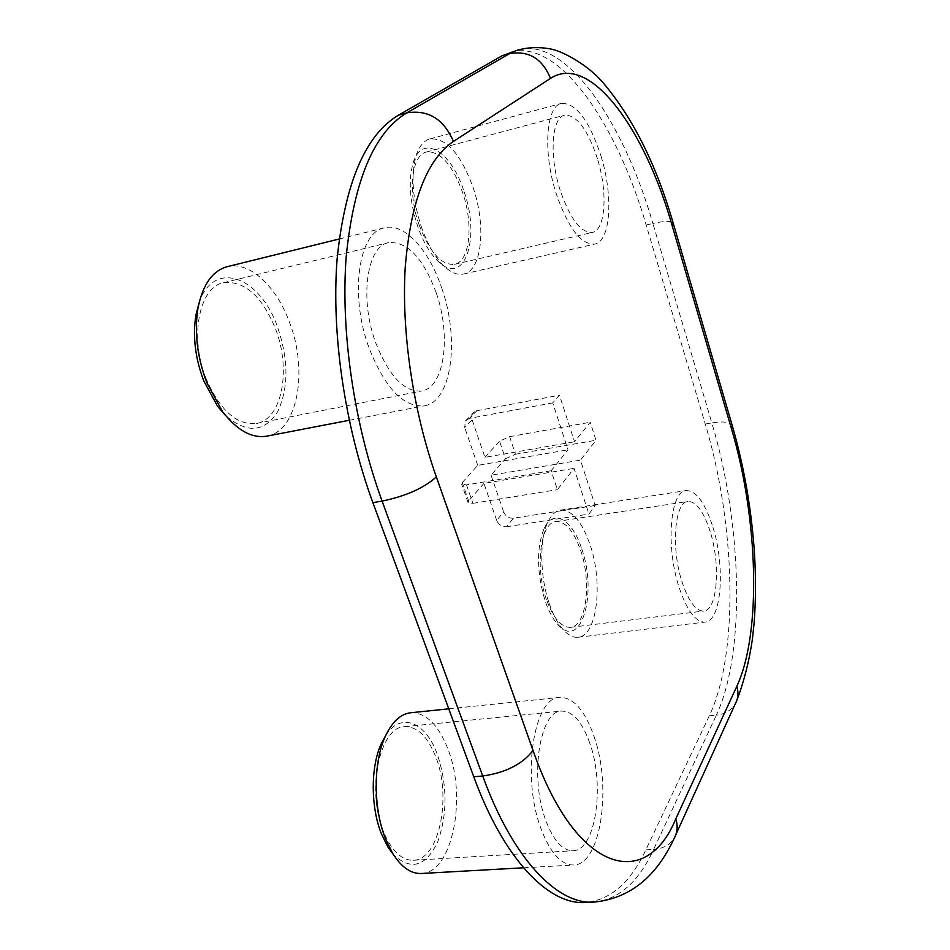 <?xml version="1.0" encoding="UTF-8"?>
<svg xmlns="http://www.w3.org/2000/svg" width="950" height="950" viewBox="0 0 950 950"><rect width="100%" height="100%" fill="white"/><g stroke="black" fill="none" stroke-linecap="round" stroke-linejoin="round"><path stroke-width="0.71" stroke-dasharray="4.75 3.56" d="M385.819 735.276C401.102 711.479 425.861 722.166 437.38 754.49C447.391 784.973 447.509 814.079 437.724 841.795C425.742 866.744 410.958 870.996 393.383 854.549M421.242 873.489C452.485 873.228 467.222 797.062 447.973 749.194C438.354 724.613 425.897 712.464 410.614 712.761M199.096 302.801C213.655 258.709 260.324 276.699 277.59 327.156C288.669 359.943 288.705 388.099 277.709 411.599C264.504 432.428 247.178 433.794 225.744 415.708M266.796 436.145C297.706 431.241 308.465 371.011 289.489 322.335C276.426 286.199 249.422 260.799 227.169 266.689M464.122 191.805C480.961 239.222 464.182 287.826 437.701 260.929C429.626 252.985 422.881 241.229 417.442 225.672C409.699 201.329 408.251 180.464 413.072 163.079C421.978 132.739 451.737 151.489 464.122 191.805M421.147 226.266C427.286 243.865 434.898 257.129 443.959 266.059C450.989 272.686 457.52 275.346 463.576 274.039C481.923 270.691 486.388 226.575 473.326 188.183C461.094 154.232 446.607 137.821 429.863 138.926C423.831 140.636 419.271 146.157 416.183 155.479C410.756 175.085 412.407 198.681 421.147 226.266M581.744 548.946C597.977 593.976 580.735 652.116 557.329 623.901C552.603 618.474 548.554 610.85 545.158 601.029C536.679 572.399 536.334 548.197 544.124 528.438C553.482 508.036 572.506 519.531 581.744 548.946M549.302 603.63C553.126 614.745 557.697 623.342 562.994 629.446C568.148 635.182 573.194 637.794 578.146 637.248C597.158 636.12 603.345 583.074 590.14 544.979C581.923 521.431 572.043 509.817 560.476 510.126C555.584 510.934 551.451 514.769 548.079 521.633C539.315 538.84 539.731 576.246 549.302 603.63M436.133 292.6C423.189 257.925 407.336 241.264 388.586 242.63C366.843 246.05 359.302 298.822 375.678 342.713C389.061 376.331 404.439 392.409 421.836 390.937C444.659 387.422 451.404 335.421 436.133 292.6M206.197 378.955C189.157 337.63 199.072 286.876 223.511 282.684C244.578 280.594 261.891 295.937 275.441 328.712C291.389 369.241 282.221 419.378 256.5 423.498C236.942 425.481 220.174 410.626 206.197 378.955M441.702 287.981C459.907 339.245 451.915 401.577 424.365 405.828C403.643 407.609 385.225 388.372 369.111 348.151C349.327 295.367 358.459 231.895 384.441 227.798C404.272 222.49 429.091 249.945 441.702 287.981M597.467 158.876C587.729 129.366 576.757 114.808 564.573 115.199C551.665 117.384 549.029 155.729 560.061 189.881C570.083 218.904 580.83 233.083 592.325 232.406C605.637 230.09 607.941 192.316 597.467 158.876M418.986 224.556C407.455 191.995 411.635 154.755 426.455 152C440.396 151.026 452.497 164.623 462.745 192.803C473.706 224.782 469.87 261.523 454.551 264.337C441.382 265.466 429.531 252.201 418.986 224.556M600.982 155.966C613.486 196.009 610.767 241.288 594.724 244.091C581.008 244.922 568.124 227.964 556.059 193.194C542.759 152.119 545.965 106.032 561.414 103.407C576.128 102.98 589.321 120.496 600.982 155.966M710.268 531.893C703.748 511.563 696.314 501.41 687.954 501.446C674.702 501.731 670.831 547.628 681.922 581.531C688.524 601.326 695.804 611.159 703.736 611.04C717.488 610.399 720.789 564.929 710.268 531.893M546.369 599.308C534.684 566.806 540.609 522.286 555.893 521.609C565.535 521.336 573.8 530.967 580.664 550.489C591.755 582.255 586.435 626.406 570.558 627.344C561.403 627.629 553.339 618.296 546.369 599.308M712.928 527.214C725.503 566.758 721.596 621.288 705.043 622.107C695.554 622.25 686.85 610.482 678.918 586.803C665.534 546.013 670.249 490.877 686.102 490.556C696.184 490.544 705.126 502.764 712.928 527.214M589.748 743.031C582.112 721.703 572.696 711.063 561.497 711.099C539.849 710.481 529.245 776.898 545.704 820.218C553.411 840.56 562.507 850.737 572.969 850.749C595.876 850.773 605.091 784.854 589.748 743.031M383.372 831.381C366.059 790.186 380.048 726.489 404.605 726.667C417.323 726.418 427.702 736.464 435.741 756.818C451.927 796.741 439.351 860.094 413.345 860.284C401.47 860.379 391.483 850.749 383.372 831.381M593.845 735.87C612.121 785.876 601.219 864.951 573.562 865.011C561.082 864.987 550.216 852.827 540.954 828.531C521.051 776.376 533.959 696.564 559.811 697.383C573.337 697.324 584.678 710.161 593.845 735.87M505.483 458.731L515.494 454.219L509.592 436.679L499.546 441.168L505.483 458.731L491.079 475.214L580.474 460.121L595.163 505.495L588.941 514.104L574.049 468.35L557.401 489.678L551.143 470.749L568.017 449.813L552.734 402.871L559.455 395.2L574.524 441.738L590.247 422.239L595.994 440.242L580.474 460.121M466.497 484.904L472.922 503.334L468.148 502.752L468.635 500.887L462.246 482.564L461.652 484.239L466.497 484.904L551.143 470.749M510.661 52.119C558.576 38.416 616.657 123.096 646.154 225.007L705.256 424.032C735.431 524.163 739.326 652.591 709.318 715.801L645.834 849.882C630.491 882.621 610.351 900.161 585.402 902.5M472.922 503.334L557.401 489.678M462.246 482.564L477.731 465.369L568.017 449.813M469.407 418.392L465.381 420.957L464.704 427.548L472.114 419.841C471.034 415.981 472.031 413.143 475.119 411.314L476.793 410.744L469.407 418.392L552.734 402.871M477.731 465.369L464.704 427.548M476.793 410.744L559.455 395.2M472.114 419.841L484.963 457.354L574.524 441.738M509.592 436.679L590.247 422.239M484.963 457.354L499.546 441.168M515.494 454.219L595.994 440.242M513.439 518.201C508.856 518.415 505.602 516.325 503.654 511.907L496.684 520.386C498.643 524.827 501.944 526.941 506.564 526.739L513.439 518.201L595.163 505.495M491.079 475.214L503.654 511.907M506.564 526.739L588.941 514.104M496.684 520.386L483.942 483.384L574.049 468.35M483.942 483.384L468.635 500.887M646.154 225.007L652.887 223.464L711.835 422.892L705.256 424.032M709.318 715.801L716.371 715.136L653.636 849.419L645.834 849.882M518.166 49.946C565.701 36.373 623.449 121.339 652.887 223.464C664.394 220.934 671.139 220.732 673.111 222.858L673.289 223.452M732.45 426.277L732.201 425.386C729.897 421.954 723.104 421.123 711.835 422.892C741.926 523.224 746.023 651.842 716.371 715.136C725.004 714.163 731.298 710.398 735.264 703.843L736.773 700.542M675.984 834.349L674.381 837.876C670.106 844.835 663.183 848.682 653.636 849.419C638.483 882.217 618.521 899.781 593.774 902.12M437.701 260.929L443.959 266.059M557.329 623.901L562.994 629.446M223.511 282.684L388.586 242.63M349.232 420.292L424.365 405.828M426.455 152L564.573 115.199M463.576 274.039L594.724 244.091M555.893 521.609L687.954 501.446M578.146 637.248L705.043 622.107M404.605 726.667L561.497 711.099M523.509 867.789L573.562 865.011M468.136 502.752L461.652 484.239M465.381 420.957L475.107 411.303M448.756 708.831L559.811 697.383M413.345 860.284L572.969 850.749M560.476 510.126L686.102 490.556M570.558 627.344L703.736 611.04M429.863 138.926L561.414 103.407M454.551 264.337L592.325 232.406M339.174 238.996L384.441 227.798M256.5 423.498L421.836 390.937M544.124 528.438L548.079 521.633M413.072 163.079L416.183 155.479"/><path stroke-width="1.43" d="M393.383 854.549L387.742 846.783L381.496 834.041C370.524 806.906 370.583 766.686 381.259 743.672L385.819 735.276M448.756 708.831L410.614 712.761C400.484 713.996 392.006 721.953 385.201 736.63C373.184 762.529 373.124 808.165 385.546 838.874L392.588 853.278C401.316 867.124 410.863 873.857 421.242 873.489L523.509 867.789M225.744 415.708L217.491 406.173L203.716 380.76C195.166 358.043 192.577 336.11 195.938 314.973L199.096 302.801M339.174 238.996L227.169 266.689C212.42 270.833 202.694 284.644 198.004 308.121C194.204 332.061 197.137 356.903 206.815 382.672L222.383 411.421C237.025 430.35 251.821 438.591 266.796 436.145L349.232 420.292M473.753 776.744L482.719 776.008C512.822 858.907 557.377 904.744 593.774 902.12L585.402 902.5C548.732 905.136 503.916 859.418 473.753 776.744L372.875 502.633C344.791 426.324 331.229 333.248 337.119 258.911C345.016 182.768 365.429 134.876 398.371 115.235L501.968 55.824L518.166 49.946L501.968 55.824M533.033 750.441C575.985 873.905 646.095 891.207 675.794 818.864L736.844 686.268C761.9 632.344 757.981 518.071 731.631 429.258L672.149 225.625C644.824 128.998 589.962 52.606 550.501 78.399L453.435 141.431C426.776 159.541 410.709 201.483 405.234 267.259C401.304 331.372 413.036 410.958 436.335 476.912L533.033 750.441C522.417 764.192 505.649 772.718 482.719 776.008L382.102 501.101L372.875 502.633M398.371 115.235L406.802 112.884L509.544 53.639C528.711 50.362 542.355 58.615 550.501 78.399M436.335 476.912C423.914 488.098 405.828 496.161 382.102 501.101C354.077 424.555 340.456 331.218 346.192 256.726C353.911 180.417 374.11 132.466 406.802 112.884C428.189 109.464 443.733 118.976 453.435 141.431M675.794 818.864C677.991 825.883 677.516 832.224 674.381 837.876C656.272 877.254 629.399 898.664 593.774 902.12M736.844 686.268C738.708 692.669 738.186 698.535 735.264 703.843L675.984 834.349M731.631 429.258L732.201 425.386L673.289 223.452M672.149 225.625L673.111 222.858C656.177 164.386 632.724 117.539 602.739 82.329C586.946 63.935 560.785 50.208 549.599 48.818C539.161 46.871 528.687 47.251 518.166 49.946M387.742 846.783L392.588 853.278M217.491 406.173L222.383 411.421M736.773 700.542C743.981 681.684 749.217 661.069 752.483 638.697L754.158 622.476C755.832 600.186 755.915 576.876 754.419 552.544C751.45 509.188 744.135 467.103 732.45 426.277M195.938 314.973L198.004 308.121M381.259 743.672L385.201 736.63"/></g></svg>

